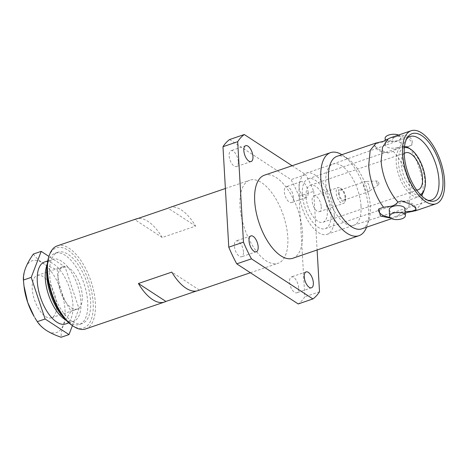 <?xml version="1.0" encoding="UTF-8"?>
<svg xmlns="http://www.w3.org/2000/svg" width="468" height="468" viewBox="0 0 468 468"><rect width="100%" height="100%" fill="white"/><g stroke="black" fill="none" stroke-linecap="round" stroke-linejoin="round"><path stroke-width="0.35" stroke-dasharray="2.34 1.75" d="M393.986 137.504L397.706 136.135L393.986 137.504C392.98 139.043 391.154 140.353 388.51 141.43L377.951 142.57M394.29 137.299L390.423 137.814M415.338 210.857L421.604 203.399L423.166 188.288C422.469 174.149 416.192 156.458 408.231 146.396L398.28 147.8L393.161 151.293L388.335 152.942A18.556 8.406 -3.3 0 1 375.277 147.215A18.556 8.406 -3.3 0 1 375.049 144.273L379.876 142.623M393.161 151.293C402.34 160.846 409.728 178.273 410.413 192.488L408.921 206.283L403.059 214.49L401.058 215.432L396.887 215.935L402.006 212.443L405.177 211.694M302.346 194.384A26.337 12.285 71.2 0 0 310.775 219.504A26.337 12.285 71.2 0 0 325.184 228.665A26.337 12.285 71.2 0 0 331.022 213.098A26.337 12.285 71.2 0 0 322.592 187.978A26.337 12.285 71.2 0 0 308.178 178.817A26.337 12.285 71.2 0 0 302.346 194.384M404.492 146.496A26.337 12.285 71.2 0 0 402.059 146.788A26.337 12.285 71.2 0 0 396.22 162.355A26.337 12.285 71.2 0 0 404.65 187.475A26.337 12.285 71.2 0 0 419.065 196.642A26.337 12.285 71.2 0 0 421.171 195.384M423.914 190.804A26.337 12.285 71.2 0 0 424.903 181.069A26.337 12.285 71.2 0 0 409.465 148.444M404.352 147.712A24.74 11.536 71.2 0 0 398.426 162.466A24.74 11.536 71.2 0 0 406.593 186.434A24.74 11.536 71.2 0 0 420.317 194.507M404.2 153.527A19.551 9.12 71.2 0 0 401.251 164.315A19.551 9.12 71.2 0 0 416.643 189.996M306.037 196.794A19.551 9.12 -108.8 0 1 310.372 185.234A19.551 9.12 -108.8 0 1 321.071 192.038A19.551 9.12 -108.8 0 1 327.331 210.688A19.551 9.12 -108.8 0 1 322.996 222.247A19.551 9.12 -108.8 0 1 312.296 215.444A19.551 9.12 -108.8 0 1 306.037 196.794M338.382 192.67A6.786 3.165 71.2 0 0 341.535 200.374A6.786 3.165 71.2 0 0 345.513 199.994A6.786 3.165 71.2 0 0 345.764 197.49A6.786 3.165 71.2 0 0 341.792 189.084A6.786 3.165 71.2 0 0 338.382 192.67M345.302 198.514A8.377 3.908 -108.8 0 1 344.986 201.609A8.377 3.908 -108.8 0 1 343.442 203.469A8.377 3.908 -108.8 0 1 338.855 200.55A8.377 3.908 -108.8 0 1 336.176 192.559A8.377 3.908 -108.8 0 1 338.031 187.604A8.377 3.908 -108.8 0 1 340.388 188.13A8.377 3.908 -108.8 0 1 345.302 198.514M339.142 193.167A5.388 2.51 71.2 0 0 340.868 198.303A5.388 2.51 71.2 0 0 343.81 200.175A5.388 2.51 71.2 0 0 345.004 196.993A5.388 2.51 71.2 0 0 343.284 191.857A5.388 2.51 71.2 0 0 340.335 189.979A5.388 2.51 71.2 0 0 339.142 193.167M363.864 184.731A5.388 2.51 71.2 0 0 365.59 189.868A5.388 2.51 71.2 0 0 368.532 191.745A5.388 2.51 71.2 0 0 368.842 191.587A5.388 2.51 71.2 0 0 369.726 188.557A5.388 2.51 71.2 0 0 365.397 181.485A5.388 2.51 71.2 0 0 365.058 181.549A5.388 2.51 71.2 0 0 363.864 184.731M376.734 182.175A1.995 0.93 71.2 0 0 377.442 184.176A1.995 0.93 71.2 0 0 378.577 184.714A1.995 0.93 71.2 0 0 378.904 183.591A1.995 0.93 71.2 0 0 377.302 180.97A1.995 0.93 71.2 0 0 376.734 182.175M321.247 206.716A8.377 3.908 -108.8 0 1 319.387 211.671A8.377 3.908 -108.8 0 1 314.806 208.757A8.377 3.908 -108.8 0 1 312.121 200.766A8.377 3.908 -108.8 0 1 313.975 195.811A8.377 3.908 -108.8 0 1 318.562 198.724A8.377 3.908 -108.8 0 1 321.247 206.716M361.009 206.107A32.321 15.075 71.2 0 0 350.661 175.278A32.321 15.075 71.2 0 0 332.976 164.034A32.321 15.075 71.2 0 0 332.877 164.063A32.321 15.075 71.2 0 0 325.81 183.14A32.321 15.075 71.2 0 0 336.106 213.882A32.321 15.075 71.2 0 0 353.75 225.248A32.321 15.075 71.2 0 0 353.849 225.213A32.321 15.075 71.2 0 0 361.009 206.107M334.281 215.221A32.321 15.075 71.2 0 0 323.932 184.398A32.321 15.075 71.2 0 0 306.248 173.148A32.321 15.075 71.2 0 0 299.081 192.26A32.321 15.075 71.2 0 0 309.43 223.084A32.321 15.075 71.2 0 0 327.12 234.333A32.321 15.075 71.2 0 0 334.281 215.221M406.938 138.37A33.52 15.631 71.2 0 0 405.885 139.575A33.52 15.631 71.2 0 0 402.445 156.347A33.52 15.631 71.2 0 0 426.5 200.011A33.52 15.631 71.2 0 0 428.074 200.322M361.793 228.829A38.306 17.866 71.2 0 0 368.848 220.34A38.306 17.866 71.2 0 0 370.282 206.183A38.306 17.866 71.2 0 0 347.829 158.722A38.306 17.866 71.2 0 0 337.054 156.312M389.926 217.339A18.556 8.406 176.7 0 0 392.061 217.585L396.887 215.935M397.701 147.42A7.903 3.58 -3.3 0 1 389.721 147.952A7.903 3.58 -3.3 0 1 385.509 145.068A7.903 3.58 -3.3 0 1 389.095 141.804A7.903 3.58 -3.3 0 1 397.069 141.272A7.903 3.58 -3.3 0 1 401.287 144.162A7.903 3.58 -3.3 0 1 397.701 147.42M398.52 135.047A7.903 3.58 -3.3 0 1 400.895 137.411A7.903 3.58 -3.3 0 1 397.309 140.675A7.903 3.58 -3.3 0 1 389.335 141.207A7.903 3.58 -3.3 0 1 385.117 138.317M366.573 227.196A43.893 20.475 71.2 0 0 367.006 225.986A43.893 20.475 71.2 0 0 368.644 209.763A43.893 20.475 71.2 0 0 342.921 155.382A43.893 20.475 71.2 0 0 341.839 154.686M389.236 209.711A7.903 3.58 176.7 0 0 393.453 212.595A7.903 3.58 176.7 0 0 401.427 212.062A7.903 3.58 176.7 0 0 405.013 208.798M292.769 258.277A43.893 20.475 71.2 0 0 302.498 232.327A43.893 20.475 71.2 0 0 288.446 190.464A43.893 20.475 71.2 0 0 264.426 175.19M293.454 197.625A8.377 3.908 71.2 0 0 290.768 189.634A8.377 3.908 71.2 0 0 286.182 186.714A8.377 3.908 71.2 0 0 284.328 191.669A8.377 3.908 71.2 0 0 287.013 199.66A8.377 3.908 71.2 0 0 291.599 202.58A8.377 3.908 71.2 0 0 293.454 197.625M308.155 192.611A8.377 3.908 71.2 0 0 305.469 184.614A8.377 3.908 71.2 0 0 300.883 181.701A8.377 3.908 71.2 0 0 299.029 186.656A8.377 3.908 71.2 0 0 301.708 194.647A8.377 3.908 71.2 0 0 306.294 197.56A8.377 3.908 71.2 0 0 308.155 192.611M243.465 251.831A8.377 3.908 71.2 0 0 240.786 243.834A8.377 3.908 71.2 0 0 236.2 240.921A8.377 3.908 71.2 0 0 234.345 245.875A8.377 3.908 71.2 0 0 237.024 253.867A8.377 3.908 71.2 0 0 241.611 256.78A8.377 3.908 71.2 0 0 243.465 251.831M298.654 287.838A8.377 3.908 71.2 0 0 295.975 279.846A8.377 3.908 71.2 0 0 291.389 276.927A8.377 3.908 71.2 0 0 289.528 281.882A8.377 3.908 71.2 0 0 292.213 289.873A8.377 3.908 71.2 0 0 296.8 292.792A8.377 3.908 71.2 0 0 298.654 287.838M238.265 161.612A8.377 3.908 71.2 0 0 235.585 153.621A8.377 3.908 71.2 0 0 230.999 150.708A8.377 3.908 71.2 0 0 229.139 155.657A8.377 3.908 71.2 0 0 231.824 163.654A8.377 3.908 71.2 0 0 236.41 166.567A8.377 3.908 71.2 0 0 238.265 161.612M196.396 291.026L199.304 290.037A43.893 20.475 -108.8 0 1 197.888 290.646M85.638 328.94A43.893 20.475 71.2 0 0 95.367 302.989A43.893 20.475 71.2 0 0 81.315 261.126A43.893 20.475 71.2 0 0 57.295 245.852M239.996 206.154A43.893 20.475 71.2 0 0 254.054 248.017A43.893 20.475 71.2 0 0 278.068 263.291A43.893 20.475 71.2 0 0 287.797 237.346A43.893 20.475 71.2 0 0 273.745 195.484A43.893 20.475 71.2 0 0 249.725 180.203A43.893 20.475 71.2 0 0 239.996 206.154M71.891 325.231A42.301 19.726 71.2 0 0 93.161 302.878A42.301 19.726 71.2 0 0 73.47 254.832A42.301 19.726 71.2 0 0 48.678 257.195M65.239 319.199A37.633 17.55 71.2 0 0 68.79 322.095A37.633 17.55 71.2 0 0 69.153 322.335A37.633 17.55 71.2 0 0 79.373 324.459A37.633 17.55 71.2 0 0 86.463 292.839A37.633 17.55 71.2 0 0 65.292 255.352A37.633 17.55 71.2 0 0 55.072 253.229A37.633 17.55 71.2 0 0 48.14 261.571A37.633 17.55 71.2 0 0 47.098 266.035M72.06 321.346A37.633 17.55 -108.8 0 1 50.889 283.86A37.633 17.55 -108.8 0 1 57.979 252.24A37.633 17.55 -108.8 0 1 68.199 254.358A37.633 17.55 -108.8 0 1 89.37 291.845A37.633 17.55 -108.8 0 1 82.28 323.47A37.633 17.55 -108.8 0 1 72.06 321.346M64.479 319.158A32.719 15.263 71.2 0 0 64.795 319.369A32.719 15.263 71.2 0 0 73.681 321.218A32.719 15.263 71.2 0 0 79.847 293.723A32.719 15.263 71.2 0 0 61.437 261.121A32.719 15.263 71.2 0 0 52.551 259.278A32.719 15.263 71.2 0 0 46.519 266.532M65.66 323.95A32.719 15.263 71.2 0 0 71.826 296.455A32.719 15.263 71.2 0 0 53.416 263.858A32.719 15.263 71.2 0 0 44.53 262.01M34.111 316.462A37.908 17.679 71.2 0 0 46.35 330.373A37.908 17.679 71.2 0 0 65.046 310.097A37.908 17.679 71.2 0 0 42.459 262.887A37.908 17.679 71.2 0 0 24.137 287.223M33.392 254.042C35.451 257.184 38.481 260.103 42.494 262.805C46.607 265.42 51.538 267.69 57.277 269.626C58.167 284.731 62.8 298.602 71.171 311.232C64.116 321.153 60.787 329.829 61.173 337.252M71.276 307.745A22.347 10.425 71.2 0 0 77.343 309.003A22.347 10.425 71.2 0 0 81.555 290.224A22.347 10.425 71.2 0 0 68.983 267.965A22.347 10.425 71.2 0 0 62.917 266.701A22.347 10.425 71.2 0 0 58.705 285.48A22.347 10.425 71.2 0 0 71.276 307.745M45.554 316.52A22.347 10.425 71.2 0 0 51.62 317.778A22.347 10.425 71.2 0 0 55.832 298.999A22.347 10.425 71.2 0 0 43.261 276.74A22.347 10.425 71.2 0 0 37.188 275.476A22.347 10.425 71.2 0 0 32.976 294.255A22.347 10.425 71.2 0 0 45.554 316.52M72.441 325.599L78.981 308.564L65.087 266.959L48.935 256.417M65.087 266.959L57.277 269.626M78.981 308.564L71.171 311.232M199.304 290.037L171.82 272.101M169.545 207.558A43.893 20.475 -108.8 0 1 195.618 226.102L162.209 237.498A43.893 20.475 71.2 0 0 137.627 218.579M162.209 237.498L134.726 219.568M195.618 226.102L168.135 208.172M229.589 139.546L291.043 179.642A89.786 41.874 71.2 0 1 299.023 196.326L304.814 296.788A89.786 41.874 71.2 0 1 298.21 303.954M292.12 165.742L305.739 174.628L291.043 179.642M299.023 196.326L313.724 191.313A89.786 41.874 71.2 0 0 305.739 174.628M313.724 191.313L317.105 249.976M319.515 291.775L304.814 296.788M388.335 152.942L379.308 149.584L374.716 146.051L375.049 144.273M415.537 207.476A18.556 8.406 176.7 0 0 415.239 206.657A18.556 8.406 176.7 0 0 401.445 200.871L397.712 202.147M397.712 136.229A18.556 8.406 -3.3 0 1 411.688 145.115A18.556 8.406 -3.3 0 1 411.618 145.302L407.891 146.578M397.706 136.135C407.335 133.602 414.66 138.323 411.647 145.232L411.618 145.302M411.688 145.115L408.231 146.396M325.184 228.665L419.065 196.642M310.372 185.234L405.586 152.755M345.513 199.994L344.986 201.609M343.81 200.175L368.532 191.745M378.577 184.714L368.842 191.587M319.387 211.671L343.442 203.469M306.248 173.148L332.976 164.034M332.877 164.063L409.775 136.568M405.885 139.575L407.897 136.878M391.617 218.655L401.058 215.432M385.509 145.068L385.246 140.576M368.848 220.34L367.006 225.986M300.883 181.701L286.182 186.714M250.901 235.907L236.2 240.921M306.084 271.914L291.389 276.927M245.7 145.688L230.999 150.708M250.374 272.739L278.068 263.291M55.072 253.229L57.979 252.24M66.392 320.463L68.79 322.095M47.239 264.326L48.14 261.571M47.73 260.922L52.551 259.278M51.62 317.778L77.343 309.003M322.996 222.247L418.211 189.762M308.178 178.817L402.059 146.788M37.188 275.476L62.917 266.701M68.86 322.856L73.681 321.218M79.373 324.459L82.28 323.47M225.389 188.505L249.725 180.203M251.111 161.554L236.41 166.567M311.495 287.779L296.8 292.792M256.312 251.766L241.611 256.78M306.294 197.56L291.599 202.58M347.829 158.722L342.921 155.382M375.277 147.215L374.716 146.051M401.287 144.162L400.895 137.411M403.059 214.49L405.27 213.297M415.239 206.657L415.917 208.049M426.5 200.011L429.741 200.918M353.75 225.248L431.42 200.017M327.12 234.333L353.849 225.213M313.975 195.811L338.031 187.604M377.302 180.97L365.397 181.485M340.335 189.979L365.058 181.549M341.792 189.084L340.388 188.13"/><path stroke-width="0.7" d="M411.132 130.748A38.587 17.995 71.2 0 0 402.579 153.562A38.587 17.995 71.2 0 0 414.935 190.359A38.587 17.995 71.2 0 0 436.047 203.791A38.587 17.995 71.2 0 0 444.6 180.981A38.587 17.995 71.2 0 0 432.245 144.179A38.587 17.995 71.2 0 0 411.132 130.748L390.423 137.814L388.136 138.949L382.543 147.215L381.145 160.869C381.824 175.02 389.007 192.406 398.028 202.1L397.712 202.147C396.706 203.685 394.881 204.996 392.237 206.066L383.602 207.266L378.776 208.915L380.431 216.052L389.762 217.901M398.028 202.1L401.439 200.936L411.044 204.37L415.917 208.049L415.379 210.033L411.969 211.197L405.177 211.694M411.969 211.197L415.338 210.857L436.047 203.791M421.171 195.384A26.337 12.285 71.2 0 0 423.914 190.804L424.441 189.189A24.74 11.536 71.2 0 0 425.365 180.051A24.74 11.536 71.2 0 0 410.869 149.397A24.74 11.536 71.2 0 0 404.352 147.712M420.317 194.507A24.74 11.536 71.2 0 0 424.441 189.189M416.643 189.996A19.551 9.12 71.2 0 0 418.211 189.762A19.551 9.12 71.2 0 0 422.545 178.203A19.551 9.12 71.2 0 0 416.28 159.559A19.551 9.12 71.2 0 0 405.586 152.755A19.551 9.12 71.2 0 0 404.2 153.527M428.074 200.322A33.52 15.631 71.2 0 0 431.42 200.017A33.52 15.631 71.2 0 0 438.949 180.162A33.52 15.631 71.2 0 0 428.156 148.11A33.52 15.631 71.2 0 0 409.775 136.568A33.52 15.631 71.2 0 0 406.938 138.37M442.927 179.887A35.515 16.561 71.2 0 0 428.735 142.173A35.515 16.561 71.2 0 0 407.897 136.878A35.515 16.561 71.2 0 0 404.253 154.651A35.515 16.561 71.2 0 0 429.741 200.918A35.515 16.561 71.2 0 0 442.927 179.887M383.602 207.266C375.664 197.291 369.398 179.484 368.696 165.274L370.2 150.286L376.325 142.921L337.054 156.312A38.306 17.866 71.2 0 0 328.565 178.963A38.306 17.866 71.2 0 0 340.833 215.496A38.306 17.866 71.2 0 0 361.793 228.829L391.617 218.655M385.246 140.576L385.117 138.317A7.903 3.58 -3.3 0 1 388.703 135.059A7.903 3.58 -3.3 0 1 398.52 135.047M341.839 154.686A43.893 20.475 71.2 0 0 330.572 152.621A43.893 20.475 71.2 0 0 320.843 178.571A43.893 20.475 71.2 0 0 334.901 220.434A43.893 20.475 71.2 0 0 358.921 235.714A43.893 20.475 71.2 0 0 366.573 227.196M405.399 215.549L405.013 208.798A7.903 3.58 176.7 0 0 400.795 205.914A7.903 3.58 176.7 0 0 392.822 206.446A7.903 3.58 176.7 0 0 389.236 209.711L389.622 216.456A7.903 3.58 176.7 0 0 393.84 219.346A7.903 3.58 176.7 0 0 401.813 218.813A7.903 3.58 176.7 0 0 405.399 215.549A7.903 3.58 176.7 0 0 401.181 212.665A7.903 3.58 176.7 0 0 393.208 213.197A7.903 3.58 176.7 0 0 389.622 216.456M330.572 152.621L264.426 175.19A43.893 20.475 71.2 0 0 254.697 201.141A43.893 20.475 71.2 0 0 268.749 243.003A43.893 20.475 71.2 0 0 292.769 258.277L358.921 235.714M258.166 246.811A8.377 3.908 71.2 0 0 255.487 238.82A8.377 3.908 71.2 0 0 250.901 235.907A8.377 3.908 71.2 0 0 249.04 240.862A8.377 3.908 71.2 0 0 251.725 248.853A8.377 3.908 71.2 0 0 256.312 251.766A8.377 3.908 71.2 0 0 258.166 246.811M313.355 282.824A8.377 3.908 71.2 0 0 310.67 274.833A8.377 3.908 71.2 0 0 306.084 271.914A8.377 3.908 71.2 0 0 304.229 276.869A8.377 3.908 71.2 0 0 306.914 284.86A8.377 3.908 71.2 0 0 311.495 287.779A8.377 3.908 71.2 0 0 313.355 282.824M252.966 156.599A8.377 3.908 71.2 0 0 250.281 148.608A8.377 3.908 71.2 0 0 245.7 145.688A8.377 3.908 71.2 0 0 243.84 150.643A8.377 3.908 71.2 0 0 246.525 158.634A8.377 3.908 71.2 0 0 251.111 161.554A8.377 3.908 71.2 0 0 252.966 156.599M250.374 272.739L197.888 290.646A43.893 20.475 -108.8 0 1 171.82 272.101L138.411 283.497A43.893 20.475 71.2 0 0 164.484 302.041A43.893 20.475 71.2 0 0 165.894 301.433L196.396 291.026M137.627 218.579A43.893 20.475 71.2 0 0 136.135 218.954L57.295 245.852A43.893 20.475 71.2 0 0 49.204 255.581A43.893 20.475 71.2 0 0 47.566 271.803A43.893 20.475 71.2 0 0 73.295 326.184A43.893 20.475 71.2 0 0 85.638 328.94L164.484 302.041M49.204 255.581L48.678 257.195A42.301 19.726 71.2 0 0 47.098 272.826A42.301 19.726 71.2 0 0 71.891 325.231L73.295 326.184M47.098 266.035A37.633 17.55 71.2 0 0 65.239 319.199M47.239 264.326L46.519 266.532A32.719 15.263 71.2 0 0 64.479 319.158L66.392 320.463M47.73 260.922L44.53 262.01A32.719 15.263 71.2 0 0 38.364 289.511A32.719 15.263 71.2 0 0 56.774 322.107A32.719 15.263 71.2 0 0 65.66 323.95L68.86 322.856M23.962 285.802L24.137 287.223A37.908 17.679 71.2 0 0 34.111 316.462L27.729 302.492L23.962 285.802L23.4 280.063C22.99 272.68 26.325 264.01 33.392 254.042L41.202 251.374L31.21 277.395L45.103 319L37.294 321.668C39.347 324.81 42.383 327.729 46.39 330.426C50.509 333.04 55.435 335.316 61.173 337.252L68.989 334.585L72.441 325.599M37.294 321.668L34.954 317.877M410.869 149.397L409.465 148.444A26.337 12.285 71.2 0 0 404.492 146.496M48.935 256.417L41.202 251.374M68.989 334.585L45.103 319M31.21 277.395L23.4 280.063M165.894 301.433L138.411 283.497M136.135 218.954A43.893 20.475 71.2 0 0 134.726 219.568L168.135 208.172A43.893 20.475 -108.8 0 1 169.545 207.558L225.389 188.505M317.105 249.976L319.515 291.775A89.786 41.874 71.2 0 1 312.911 298.941L251.456 258.839A89.786 41.874 71.2 0 1 243.471 242.155L228.77 247.168L222.979 146.712A89.786 41.874 71.2 0 1 229.589 139.546L244.284 134.527L292.12 165.742M312.911 298.941L298.21 303.954L236.755 263.853A89.786 41.874 71.2 0 1 228.77 247.168M251.456 258.839L236.755 263.853M243.471 242.155L237.68 141.693L222.979 146.712M244.284 134.527A89.786 41.874 71.2 0 0 237.68 141.693M378.776 208.915A18.556 8.406 176.7 0 0 389.926 217.339M415.379 210.033L411.618 211.22M415.35 209.945A18.556 8.406 176.7 0 0 415.537 207.476M376.325 142.921L382.994 141.482L388.136 138.949M413.367 211.238L407.523 212.39L405.27 213.297"/></g></svg>
